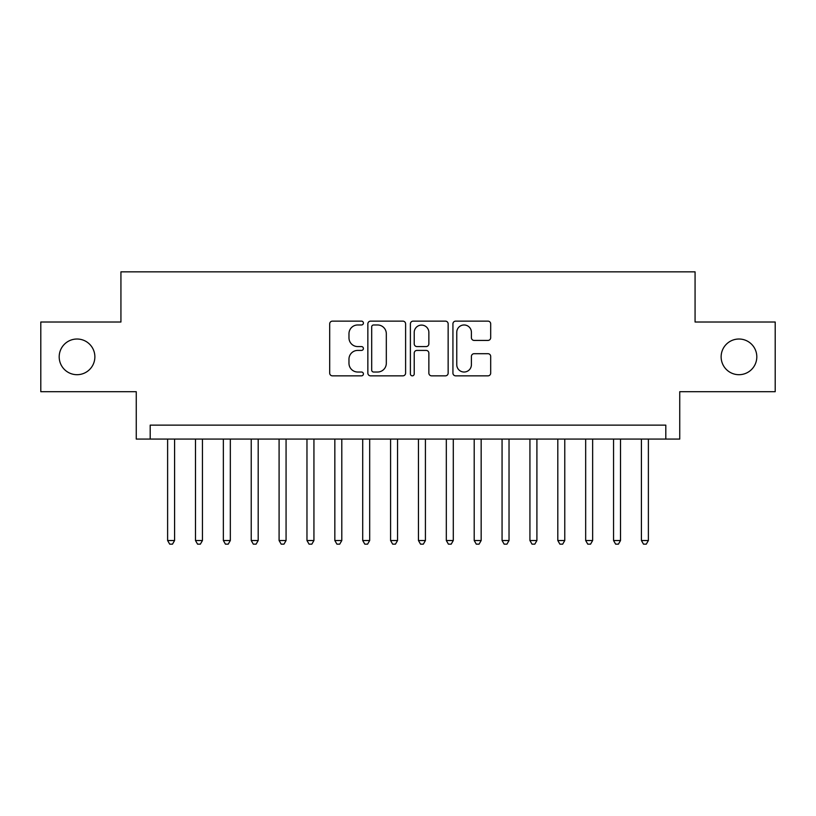 <?xml version="1.0" encoding="UTF-8"?>
<svg xmlns="http://www.w3.org/2000/svg" width="816" height="816" viewBox="0 0 816 816"><rect width="100%" height="100%" fill="white"/><g stroke="black" fill="none" stroke-linecap="round" stroke-linejoin="round"><path stroke-width="1.22" d="M363.406 323.054A1.918 1.918 0 0 0 361.488 321.137L332.428 321.137A2.734 2.734 0 0 0 329.695 323.87L329.695 373.116A2.734 2.734 0 0 0 332.428 375.85L361.488 375.85A1.918 1.918 0 0 0 363.406 373.942A1.918 1.918 0 0 0 361.488 372.025L357.734 372.025A8.752 8.752 0 0 1 348.973 363.273L348.973 359.162A8.752 8.752 0 0 1 357.734 350.411L361.488 350.411A1.918 1.918 0 0 0 363.406 348.493A1.918 1.918 0 0 0 361.488 346.576L357.734 346.576A8.752 8.752 0 0 1 348.973 337.824L348.973 333.724A8.752 8.752 0 0 1 357.734 324.972L361.488 324.972A1.918 1.918 0 0 0 363.406 323.054M721.13 356.857A17.84 17.84 0 0 0 738.97 374.697A17.84 17.84 0 0 0 756.809 356.857A17.84 17.84 0 0 0 738.97 339.017A17.84 17.84 0 0 0 721.13 356.857M59.191 356.857A17.84 17.84 0 0 0 77.03 374.697A17.84 17.84 0 0 0 94.87 356.857A17.84 17.84 0 0 0 77.03 339.017A17.84 17.84 0 0 0 59.191 356.857M487.948 340.425A2.734 2.734 0 0 0 490.691 337.691L490.691 323.87A2.734 2.734 0 0 0 487.948 321.137L455.675 321.137A2.734 2.734 0 0 0 452.931 323.87L452.931 373.116A2.734 2.734 0 0 0 455.675 375.85L487.948 375.85A2.734 2.734 0 0 0 490.691 373.116L490.691 356.429A2.734 2.734 0 0 0 487.948 353.695L474.137 353.695A2.734 2.734 0 0 0 471.403 356.429L471.403 364.701A7.313 7.313 0 0 1 464.08 372.025A7.313 7.313 0 0 1 456.766 364.701L456.766 332.285A7.313 7.313 0 0 1 464.08 324.972A7.313 7.313 0 0 1 471.403 332.285L471.403 337.691A2.734 2.734 0 0 0 474.137 340.425L487.948 340.425M665.805 439.079L679.738 439.079L679.738 391.7L775.2 391.7L775.2 322.014L695.069 322.014L695.069 271.85L120.931 271.85L120.931 322.014L40.8 322.014L40.8 391.7L136.262 391.7L136.262 439.079L665.805 439.079L665.805 425.136L150.195 425.136L150.195 439.079M405.603 323.87A2.734 2.734 0 0 0 402.869 321.137L370.586 321.137A2.734 2.734 0 0 0 367.853 323.87L367.853 373.116A2.734 2.734 0 0 0 370.586 375.85L402.869 375.85A2.734 2.734 0 0 0 405.603 373.116L405.603 323.87M413.131 321.137L445.414 321.137A2.734 2.734 0 0 1 448.147 323.87L448.147 373.116A2.734 2.734 0 0 1 445.414 375.85L431.593 375.85A2.734 2.734 0 0 1 428.859 373.116L428.859 353.144A2.734 2.734 0 0 0 426.125 350.411L416.956 350.411A2.734 2.734 0 0 0 414.222 353.144L414.222 373.942A1.918 1.918 0 0 1 412.304 375.85A1.918 1.918 0 0 1 410.397 373.942L410.397 323.87A2.734 2.734 0 0 1 413.131 321.137M373.595 324.972A1.918 1.918 0 0 0 371.688 326.879L371.688 370.107A1.918 1.918 0 0 0 373.595 372.025L377.563 372.025A8.752 8.752 0 0 0 386.315 363.273L386.315 333.724A8.752 8.752 0 0 0 377.563 324.972L373.595 324.972M428.859 332.428A7.313 7.313 0 0 0 421.546 325.105A7.313 7.313 0 0 0 414.222 332.428L414.222 343.842A2.734 2.734 0 0 0 416.956 346.576L426.125 346.576A2.734 2.734 0 0 0 428.859 343.842L428.859 332.428M167.617 439.079L167.617 540.529L174.583 540.529L174.583 439.079M174.583 540.529L172.492 544.15L169.708 544.15L167.617 540.529M195.483 439.079L195.483 540.529L202.45 540.529L202.45 439.079M202.45 540.529L200.359 544.15L197.574 544.15L195.483 540.529M223.36 439.079L223.36 540.529L230.326 540.529L230.326 439.079M230.326 540.529L228.235 544.15L225.44 544.15L223.36 540.529M251.226 439.079L251.226 540.529L258.193 540.529L258.193 439.079M258.193 540.529L256.102 544.15L253.317 544.15L251.226 540.529M279.092 439.079L279.092 540.529L286.069 540.529L286.069 439.079M286.069 540.529L283.978 544.15L281.183 544.15L279.092 540.529M306.969 439.079L306.969 540.529L313.936 540.529L313.936 439.079M313.936 540.529L311.845 544.15L309.06 544.15L306.969 540.529M334.835 439.079L334.835 540.529L341.802 540.529L341.802 439.079M341.802 540.529L339.721 544.15L336.926 544.15L334.835 540.529M362.712 439.079L362.712 540.529L369.679 540.529L369.679 439.079M369.679 540.529L367.588 544.15L364.803 544.15L362.712 540.529M390.578 439.079L390.578 540.529L397.545 540.529L397.545 439.079M397.545 540.529L395.454 544.15L392.669 544.15L390.578 540.529M418.455 439.079L418.455 540.529L425.422 540.529L425.422 439.079M425.422 540.529L423.331 544.15L420.546 544.15L418.455 540.529M446.321 439.079L446.321 540.529L453.288 540.529L453.288 439.079M453.288 540.529L451.197 544.15L448.412 544.15L446.321 540.529M474.198 439.079L474.198 540.529L481.165 540.529L481.165 439.079M481.165 540.529L479.074 544.15L476.279 544.15L474.198 540.529M502.064 439.079L502.064 540.529L509.031 540.529L509.031 439.079M509.031 540.529L506.94 544.15L504.155 544.15L502.064 540.529M529.931 439.079L529.931 540.529L536.908 540.529L536.908 439.079M536.908 540.529L534.817 544.15L532.022 544.15L529.931 540.529M557.807 439.079L557.807 540.529L564.774 540.529L564.774 439.079M564.774 540.529L562.683 544.15L559.898 544.15L557.807 540.529M585.674 439.079L585.674 540.529L592.64 540.529L592.64 439.079M592.64 540.529L590.56 544.15L587.765 544.15L585.674 540.529M613.55 439.079L613.55 540.529L620.517 540.529L620.517 439.079M620.517 540.529L618.426 544.15L615.641 544.15L613.55 540.529M641.417 439.079L641.417 540.529L648.383 540.529L648.383 439.079M648.383 540.529L646.292 544.15L643.508 544.15L641.417 540.529"/></g></svg>
